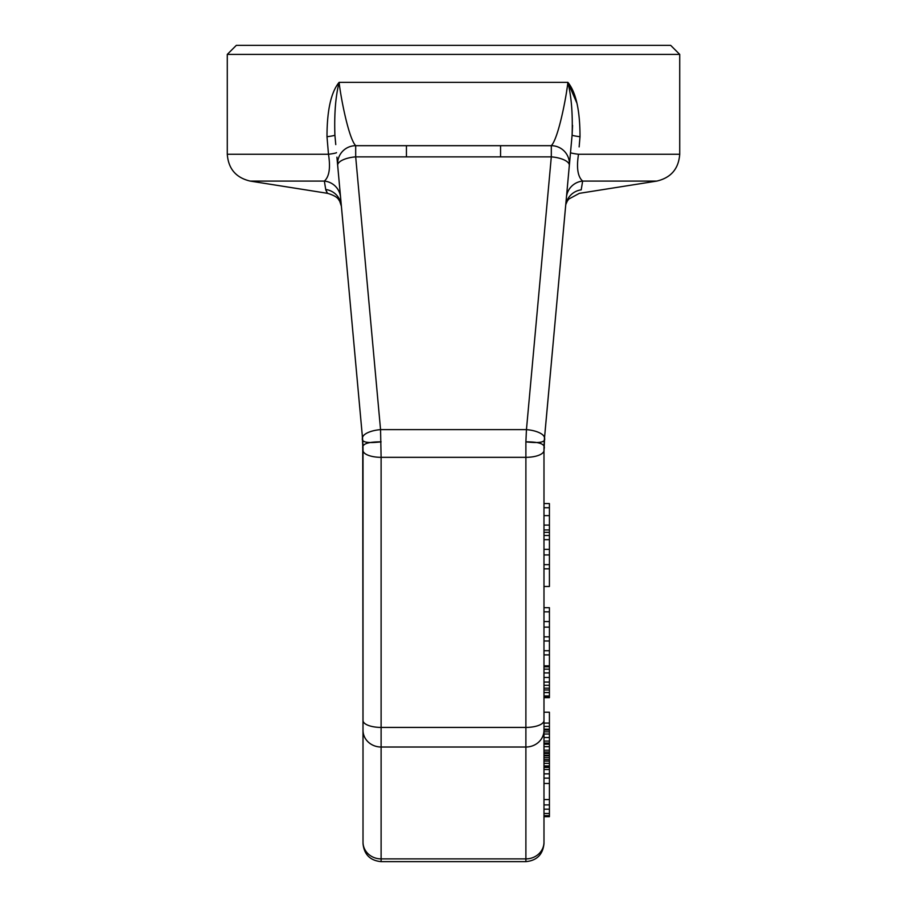 <?xml version="1.0" encoding="UTF-8"?>
<svg xmlns="http://www.w3.org/2000/svg" width="907" height="907" viewBox="0 0 907 907"><rect width="100%" height="100%" fill="white"/><g stroke="black" fill="none" stroke-linecap="round" stroke-linejoin="round"><path stroke-width="1.36" d="M335.771 144.598L334.898 135.086C334.184 113.953 335.59 96.38 339.116 82.356C340.59 96.323 348.481 138.159 355.691 145.687L551.309 145.687A18.095 18.095 -174.8 0 1 569.335 165.437L572.102 135.086L569.335 165.403A18.095 6.905 -174.8 0 0 551.309 156.866L551.309 145.687C558.519 138.159 566.41 96.323 567.884 82.356C571.41 96.403 572.816 113.976 572.102 135.086L572.578 125.37M576.807 102.91L567.884 82.356C575.956 92.185 579.992 110.314 580.004 136.73L579.142 146.9M579.335 144.553L580.004 136.73A18.095 1.111 -174.8 0 1 572.102 135.086L569.335 165.391A18.095 18.095 0 0 0 551.309 145.687A18.095 18.095 0 0 1 569.335 165.437L544.506 438.036M227.283 54.397L236.33 45.35L670.67 45.35L679.717 54.397L227.283 54.397L227.283 154.269L328.481 154.269L326.996 136.73C327.008 110.291 331.055 92.174 339.116 82.356L567.884 82.356M406.438 145.687L406.438 156.866L551.309 156.866L526.445 429.635A18.095 6.905 5.2 0 1 544.472 437.9L544.733 435.292A180.969 180.969 0 0 0 543.985 451.72L543.985 760.191M569.165 167.285L566.841 192.794M570.038 157.682L570.503 152.625A18.095 1.088 -174.8 0 0 578.519 154.269C576.353 167.784 577.736 176.729 582.645 181.083A18.095 17.959 -174.8 0 0 566.422 197.307L557.805 291.85M565.458 207.964L565.628 206.082A18.095 18.038 -174.8 0 1 581.206 189.846C578.972 194.54 578.972 194.54 581.206 189.846C578.972 194.54 578.972 194.54 581.206 189.846L582.645 181.083A18.095 17.959 5.2 0 0 566.422 197.307M568.848 170.799L569.154 167.421M570.344 154.326L571.059 146.526M571.229 144.598L571.297 143.85M570.922 147.943L569.993 158.135M554.767 325.262L553.689 337.064M552.59 349.161L551.456 361.485M550.889 367.709L545.152 430.723M543.985 712.233L549.415 712.233L549.415 816.697L543.985 816.697L543.985 843.555L543.985 451.709A180.969 180.878 180 0 1 544.71 435.496M549.415 763.343L543.985 763.343L543.985 769.555L549.415 769.555M549.415 778.127L543.985 778.127L543.985 804.906L549.415 804.906M362.732 441.607L363.015 760.191M362.517 438.274A180.969 180.969 0 0 1 363.015 451.72L362.267 435.292A180.969 180.969 0 0 1 363.015 451.72L363.015 842.172A18.095 16.723 180 0 0 381.11 858.895L381.11 861.65C370.147 860.55 364.115 854.519 363.015 843.555M362.312 435.836L362.573 439.147M337.007 158.124L362.267 435.292L363.015 451.051M340.907 200.912L341.134 203.44M337.177 160.029L336.916 157.149M338.47 174.212L338.13 170.505M339.093 181.083L339.728 188.055M340.148 192.601L340.023 191.298M326.996 136.73A18.095 1.111 -5.2 0 0 334.898 135.086L335.703 143.85M341.145 203.531L340.885 200.753M339.581 186.423L339.229 182.511M337.019 158.272L337.665 165.391A18.095 18.095 0 0 1 355.691 145.687L355.691 156.866A18.095 6.905 174.8 0 0 337.665 165.437L337.597 164.643M361.848 430.7L341.338 205.73A18.095 18.038 -5.2 0 0 325.726 189.495L324.355 181.083C329.264 176.729 330.647 167.784 328.481 154.269A18.095 1.088 -5.2 0 0 336.497 152.625L336.497 152.637M381.11 861.65L525.89 861.65L525.89 441.845C539.892 441.8 545.923 444.249 543.973 449.192L543.985 451.709M543.973 449.192A180.969 180.674 140 0 1 544.472 437.9C546.059 442.185 539.858 443.489 525.89 441.845L526.445 429.635L380.555 429.635L381.11 457.332L525.89 457.332A18.095 6.927 0 0 0 543.985 450.518A180.969 180.788 162 0 1 544.619 436.46M406.438 156.866L355.691 156.866L380.555 429.635A18.095 6.905 174.8 0 0 362.528 437.9C360.941 442.185 367.142 443.5 381.11 441.845C367.086 441.8 361.065 444.249 363.027 449.192L363.015 451.709A180.969 180.878 180 0 0 362.29 435.496L362.267 435.292M363.027 449.192A180.969 180.674 -140 0 0 362.528 437.9L362.381 436.46A180.969 180.788 -162.1 0 1 363.015 450.518A18.095 6.927 180 0 0 381.11 457.332L381.11 727.425A18.095 6.927 180 0 1 363.015 720.509M362.381 436.46L362.29 435.496M340.578 197.307A18.095 17.959 -5.2 0 0 324.355 181.083L250.185 181.083C236.001 177.738 228.371 168.804 227.283 154.269M325.828 190.017C328.051 194.642 328.017 194.472 325.726 189.495L325.715 189.438M567.056 88.41L566.716 90.666M544.517 437.82L544.733 435.292M543.985 503.566L549.415 503.566L549.415 586.489L543.985 586.489M543.985 607.69L549.415 607.69L549.415 697.687L543.985 697.687M543.985 815.62L549.415 815.62M543.985 813.477L549.415 813.477M543.985 809.191L549.415 809.191M543.985 799.555L549.415 799.555M543.985 783.478L549.415 783.478M543.985 773.841L549.415 773.841M543.985 767.413L549.415 767.413M543.985 766.336L549.415 766.336M543.985 515.63L549.415 515.63M543.985 507.739L549.415 507.739M543.985 532.352L549.415 532.352M543.985 529.949L549.415 529.949M543.985 525.085L549.415 525.085M543.985 564.653L549.415 564.653M543.985 554.937L549.415 554.937M543.985 549.381L549.415 549.381M543.985 539.665L549.415 539.665M543.985 535.493L549.415 535.493M543.985 568.814L549.415 568.814M543.985 636.839L549.415 636.839M543.985 627.122L549.415 627.122M543.985 621.567L549.415 621.567M543.985 611.851L549.415 611.851M543.985 641L549.415 641M543.985 654.888L549.415 654.888M543.985 650.716L549.415 650.716M543.985 697.574L549.415 697.574M543.985 697.143L549.415 697.143M543.985 695.952L549.415 695.952M543.985 692.574L549.415 692.574M543.985 690L549.415 690M543.985 688.175L549.415 688.175M543.985 685.284L549.415 685.284M543.985 682.064L549.415 682.064M543.985 677.472L549.415 677.472M543.985 672.926L549.415 672.926M543.985 669.139L549.415 669.139M543.985 666.804L549.415 666.804M543.985 665.84L549.415 665.84M543.985 726.416L549.415 726.416M543.985 723.083L549.415 723.083M543.985 741.087L549.415 741.087M543.985 737.516L549.415 737.516M543.985 734.012L549.415 734.012M543.985 731.836L549.415 731.836M543.985 730.022L549.415 730.022M543.985 729.183L549.415 729.183M543.985 750.191L549.415 750.191M543.985 746.676L549.415 746.676M543.985 744.205L549.415 744.205M543.985 743.06L549.415 743.06M543.985 753.547L549.415 753.547M543.985 752.039L549.415 752.039M543.985 765.95L549.415 765.95M543.985 761.109L549.415 761.109M543.985 759.533L549.415 759.533M543.985 757.662L549.415 757.662M543.985 755.848L549.415 755.848M543.985 755.304L549.415 755.304M679.717 54.397L679.717 154.269L578.519 154.269M500.562 145.687L500.562 156.866M566.41 202.216L568.836 199.03L579.38 193.338L656.815 181.083L582.645 181.083M543.985 842.172A18.095 16.723 0 0 1 525.89 858.895L381.11 858.895L381.11 747.017A18.095 16.723 180 0 1 363.015 730.294M543.985 720.509A18.095 6.927 0 0 1 525.89 727.425L381.11 727.425L381.11 747.017L525.89 747.017A18.095 16.723 0 0 0 543.985 730.294M569.233 166.514L568.814 171.151L569.233 166.514M566.852 192.601L566.535 196.15M656.815 181.083C670.999 177.738 678.629 168.804 679.717 154.269M566.025 201.717L565.877 203.304L566.025 201.717M565.968 204.109L567.453 200.742M566.127 203.531L566.49 202.544M544.279 441.358L544.427 439.169M362.505 438.217L363.015 451.754M525.89 861.65C536.853 860.55 542.885 854.519 543.985 843.555M337.801 161.061L337.948 160.244M337.767 166.514L338.186 171.151L337.767 166.514M340.896 200.821L341.168 203.769M341.395 206.252L339.581 200.866C338.402 200.266 339.286 196.876 327.62 193.338L250.185 181.083M340.136 201.603L341.338 205.73M572.102 135.086L570.22 155.721M543.985 451.539L544.665 436.097"/></g></svg>
